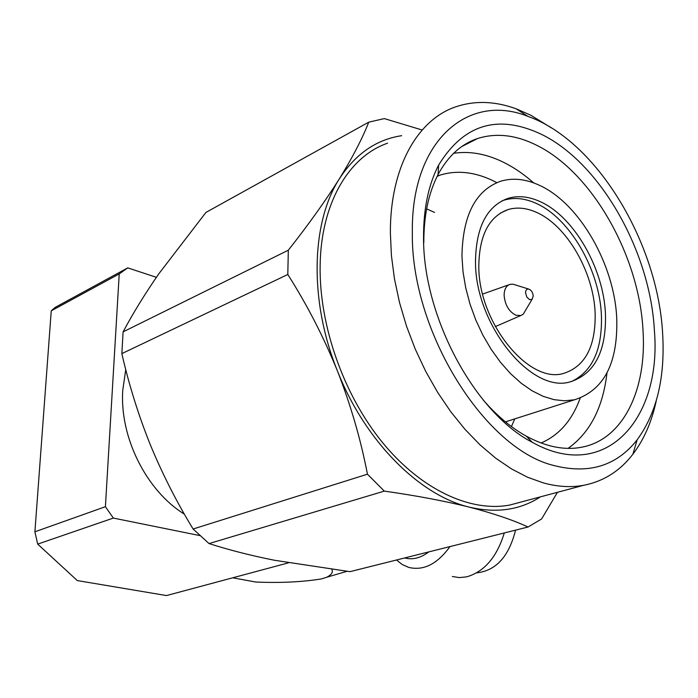 <?xml version="1.0" encoding="UTF-8"?>
<svg xmlns="http://www.w3.org/2000/svg" width="698" height="698" viewBox="0 0 698 698"><rect width="100%" height="100%" fill="white"/><g stroke="black" fill="none" stroke-linecap="round" stroke-linejoin="round"><path stroke-width="1.05" d="M184.377 514.147C146.406 490.781 119.471 437.157 122.778 390.112L125.753 369.582M288.387 562.867L166.49 595.569L77.303 580.57L37.692 544.117L113.355 518.073L105.407 506.704L119.227 273.913L127.751 267.875L156.387 277.324M113.355 518.073L199.925 535.602M119.227 273.913L51.242 310.854L55.011 307.486L127.751 267.875M51.242 310.854L34.9 531.797L105.407 506.704M34.9 531.797L37.692 544.117M331.89 569.446C333.234 572.22 331.498 574.82 326.69 577.255L321.752 578.86C302.662 582.001 280.683 583.066 255.808 582.045L232.704 577.804M452.339 576.513L459.371 577.604L466.692 576.853C484.395 571.671 496.924 557.048 504.279 532.967M404.674 557.946C412.631 560.049 420.685 558.025 428.842 551.882M396.534 559.988L402.214 564.525L408.609 567.387C423.538 571.008 437.323 564.071 449.966 546.586M476.673 572.849C495.946 570.79 508.912 556.55 515.56 530.131M539.502 185.336C579.776 203.589 614.58 264.978 616.762 318.742C617.957 363.396 603.857 390.409 574.454 399.797L564.508 400.8L554.003 399.657L543.131 396.316L532.112 390.81L521.179 383.219L510.552 373.657L500.483 362.306L491.191 349.384L482.894 335.18L475.783 319.981L470.024 304.127L465.749 287.986L463.036 271.906L461.954 256.245C462.669 215.324 475.565 190.318 500.649 181.227C512.873 177.597 525.821 178.967 539.502 185.336M475.495 261.715C475.975 227.077 486.881 205.936 508.214 198.293C518.221 195.379 528.84 196.478 540.077 201.591C574.044 216.572 603.761 268.678 605.463 314.179C606.335 351.443 594.574 374.006 570.196 381.858C531.597 393.934 475.068 324.884 475.495 261.715M571.601 381.518C592.436 371.345 602.383 349.393 601.432 315.644C599.774 270.239 570.091 218.273 536.116 203.362C524.887 198.276 514.26 197.194 504.244 200.108L501.766 200.972M478.811 266.4C479.203 235.331 489.028 216.363 508.275 209.505C517.113 206.957 526.501 207.908 536.43 212.34C566.898 225.515 593.719 272.299 595.141 313.123C595.813 346.295 585.308 366.398 563.618 373.413C528.944 384.328 478.47 322.764 478.811 266.4M437.297 176.062L439.539 175.268C455.951 170.103 473.235 171.656 491.375 179.927L496.836 182.623M426.626 208.877L434.531 212.419M453.63 153.298C469.248 150.951 485.302 153.673 501.81 161.456C512.838 166.709 523.483 173.863 533.734 182.928M526.039 309.484L523.221 314.213L520.778 315.548L515.892 315.217C508.999 311.674 505.082 305.105 504.122 295.524C504.165 289.312 506.198 285.578 510.229 284.304L513.1 284.217L515.464 284.959M423.817 242.677C423.756 215.752 428.502 193.058 438.047 174.605C447.985 156.073 461.195 144.041 477.659 138.501C496.095 132.725 515.534 134.871 535.985 144.931C592.332 172.109 639.481 256.489 643.041 330.939C646.81 389.51 623.41 439.295 581.888 447.182C564.682 450.542 546.185 446.886 526.379 436.206C511.268 427.839 496.828 415.711 483.068 399.832M533.228 295.961L532.068 299.355L529.581 299.669L526.816 297.069L525.568 292.924C525.638 290.22 526.641 288.928 528.587 289.042C531.23 289.94 532.775 292.244 533.228 295.961M423.555 237.067C423.503 208.519 428.528 184.525 438.641 165.086C463.882 123.965 498.302 113.783 541.901 134.548C601.1 163.655 650.431 252.414 654.41 330.756C661.844 419.062 605.393 483.444 532.242 442.279C474.98 412.902 422.875 316.796 423.555 237.067M553.907 465.522C588.929 474.448 616.666 465.88 637.134 439.819C656.67 413.076 665.177 377.845 662.664 334.106C658.083 243.567 597.139 140.839 527.924 116.383C468.611 92.441 410.982 140.045 412.344 232.513C410.738 331.533 485.005 449.163 553.907 465.522M551.577 127.996L530.812 115.222L516.267 108.853C495.065 101.088 474.91 100.399 455.82 106.803C417.439 119.637 390.034 167.599 390.374 232.905L391.412 255.573L394.466 278.912L399.518 302.548L406.489 326.088L415.266 349.148L425.701 371.353L437.62 392.346L450.812 411.785L465.043 429.392L480.076 444.914L495.667 458.15L511.555 468.951L527.496 477.214L543.271 482.885C557.528 486.811 570.981 487.614 583.624 485.311C603.552 481.384 619.972 471.019 632.885 454.224C643.966 439.609 651.766 421.758 656.295 400.678M514.758 418.896L511.442 426.557M580.178 398.13C572.22 420.196 559.185 435.151 541.081 443.003M606.981 372.968C602.941 407.623 589.976 432.76 568.085 448.378M387.565 143.195C348.852 156.561 320.783 203.388 320.129 266.051C319.222 325.844 343.826 395.286 382.635 442.698C421.54 490.101 470.757 512.384 509.741 505.055L521.93 501.801M401.664 135.682C376.309 139.539 355.561 153.892 339.42 178.732C311.081 222.531 309.022 300.943 337.431 370.926C365.002 441.302 419.611 495.414 469.265 507.114C496.374 513.484 520.115 510.064 540.47 496.845M422.159 130.011L384.345 118.599L368.745 122.159C362.489 138.256 352.717 157.111 339.42 178.732C325.617 200.649 308.586 224.477 288.326 250.207L287.803 274.489C307.007 304.668 323.558 336.82 337.431 370.926C350.797 405.233 360.805 439.653 367.445 474.195L384.31 491.113C416.34 495.659 444.661 500.99 469.265 507.114C493.303 513.362 512.89 519.993 528.037 527.007L541.604 518.963L557.458 492.299M384.31 491.113L209.051 543.576C229.04 549.98 250.852 555.547 274.489 560.267L349.995 571.662L528.037 527.007M287.803 274.489L121.845 353.616C128.921 384.659 138.379 414.961 150.21 444.513C162.372 473.933 176.673 502.098 193.11 529.005L367.445 474.195M368.745 122.159L205.945 212.428L158.83 273.791C144.957 293.832 133.048 313.184 123.101 331.855L288.326 250.207M209.051 543.576L193.11 529.005M121.845 353.616L123.101 331.855M347.002 571.313L326.69 577.255M504.244 200.108L508.214 198.293M500.545 212.995L508.275 209.505M437.096 176.472L439.539 175.268M520.778 315.548L495.301 326.612M461.858 146.493L477.659 138.501M532.068 299.355L523.221 314.213M438.047 174.605L438.641 165.086M637.134 439.819L632.885 454.224M505.448 421.871L574.454 399.797M509.017 284.732L482.65 294.067M528.587 289.042L513.1 284.217M526.379 436.206L532.242 442.279M527.924 116.383L516.267 108.853M509.741 505.055L583.624 485.311"/></g></svg>
